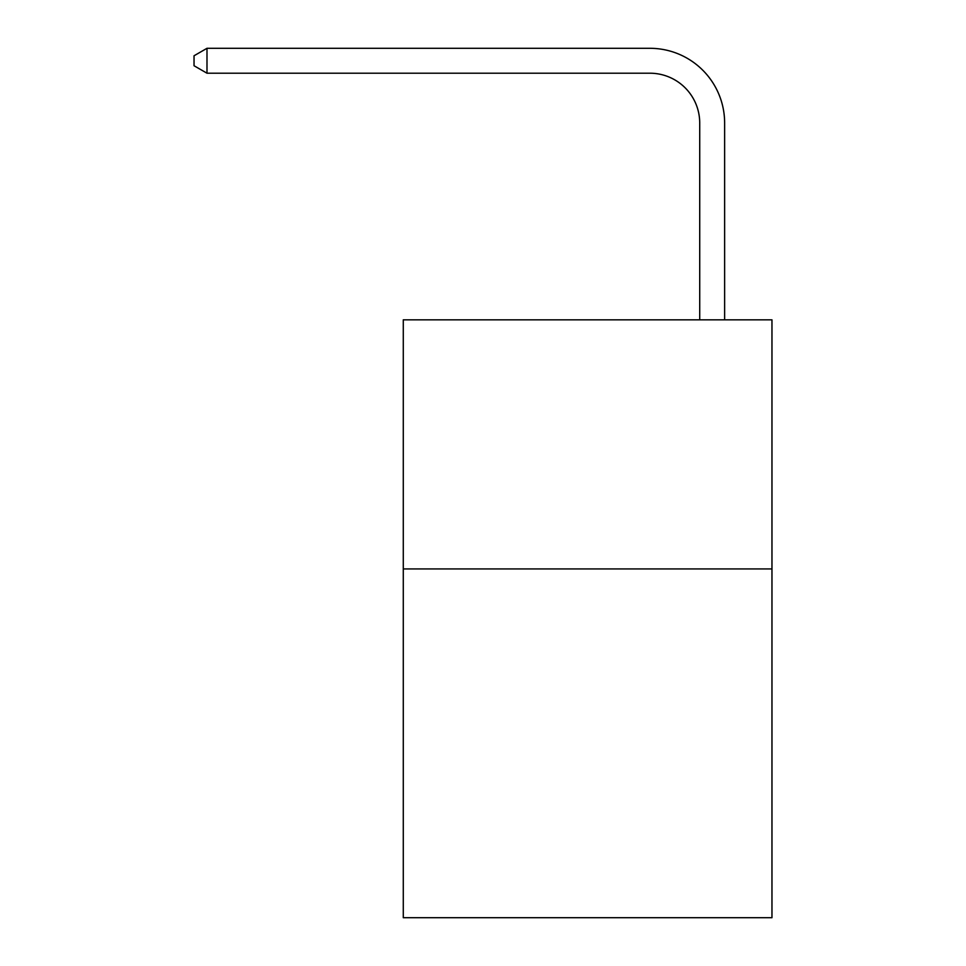 <?xml version="1.0" encoding="UTF-8"?>
<svg xmlns="http://www.w3.org/2000/svg" width="966" height="966" viewBox="0 0 966 966"><rect width="100%" height="100%" fill="white"/><g stroke="black" fill="none" stroke-linecap="round" stroke-linejoin="round"><path stroke-width="1.45" d="M771.967 568.938L771.967 917.7L403.281 917.7L403.281 319.831L771.967 319.831L771.967 568.938L403.281 568.938M699.722 319.831L699.722 123.032A49.821 49.821 0 0 0 649.901 73.211L206.99 73.211L194.033 65.736L194.033 55.774L206.99 48.3L649.901 48.3A74.732 74.732 0 0 1 724.633 123.032L724.633 319.831M699.722 123.032A49.821 49.821 0 0 0 649.901 73.211A49.821 49.821 0 0 1 699.722 123.032A49.821 49.821 0 0 0 649.901 73.211A49.821 49.821 0 0 1 699.722 123.032A49.821 49.821 0 0 0 649.901 73.211A49.821 49.821 0 0 1 699.722 123.032A49.821 49.821 0 0 0 649.901 73.211A49.821 49.821 0 0 1 699.722 123.032A49.821 49.821 0 0 0 649.901 73.211A49.821 49.821 0 0 1 699.722 123.032A49.821 49.821 0 0 0 649.901 73.211A49.821 49.821 0 0 1 699.722 123.032A49.821 49.821 0 0 0 649.901 73.211A49.821 49.821 0 0 1 699.722 123.032A49.821 49.821 0 0 0 649.901 73.211A49.821 49.821 0 0 1 699.722 123.032A49.821 49.821 0 0 0 649.901 73.211A49.821 49.821 0 0 1 699.722 123.032A49.821 49.821 0 0 0 649.901 73.211A49.821 49.821 0 0 1 699.722 123.032A49.821 49.821 0 0 0 649.901 73.211A49.821 49.821 0 0 1 699.722 123.032A49.821 49.821 0 0 0 649.901 73.211A49.821 49.821 0 0 1 699.722 123.032A49.821 49.821 0 0 0 649.901 73.211A49.821 49.821 0 0 1 699.722 123.032A49.821 49.821 0 0 0 649.901 73.211A49.821 49.821 0 0 1 699.722 123.032A49.821 49.821 0 0 0 649.901 73.211A49.821 49.821 0 0 1 699.722 123.032A49.821 49.821 0 0 0 649.901 73.211A49.821 49.821 0 0 1 699.722 123.032A49.821 49.821 0 0 0 649.901 73.211A49.821 49.821 0 0 1 699.722 123.032A49.821 49.821 0 0 0 649.901 73.211A49.821 49.821 0 0 1 699.722 123.032A49.821 49.821 0 0 0 649.901 73.211A49.821 49.821 0 0 1 699.722 123.032A49.821 49.821 0 0 0 649.901 73.211A49.821 49.821 0 0 1 699.722 123.032A49.821 49.821 0 0 0 649.901 73.211A49.821 49.821 0 0 1 699.722 123.032A49.821 49.821 0 0 0 649.901 73.211A49.821 49.821 0 0 1 699.722 123.032A49.821 49.821 0 0 0 649.901 73.211A49.821 49.821 0 0 1 699.722 123.032A49.821 49.821 0 0 0 649.901 73.211A49.821 49.821 0 0 1 699.722 123.032M206.99 48.3L649.901 48.3L206.99 48.3L649.901 48.3L206.99 48.3L649.901 48.3L206.99 48.3L649.901 48.3L206.99 48.3L649.901 48.3L206.99 48.3L649.901 48.3L206.99 48.3L649.901 48.3L206.99 48.3L649.901 48.3L206.99 48.3L649.901 48.3L206.99 48.3L649.901 48.3L206.99 48.3L649.901 48.3L206.99 48.3L649.901 48.3L206.99 48.3L649.901 48.3L206.99 48.3L649.901 48.3L206.99 48.3L649.901 48.3L206.99 48.3L649.901 48.3L206.99 48.3L649.901 48.3L206.99 48.3L649.901 48.3L206.99 48.3L649.901 48.3L206.99 48.3L649.901 48.3L206.99 48.3L649.901 48.3L206.99 48.3L649.901 48.3L206.99 48.3L649.901 48.3L206.99 48.3L649.901 48.3L206.99 48.3L206.99 73.211"/></g></svg>
